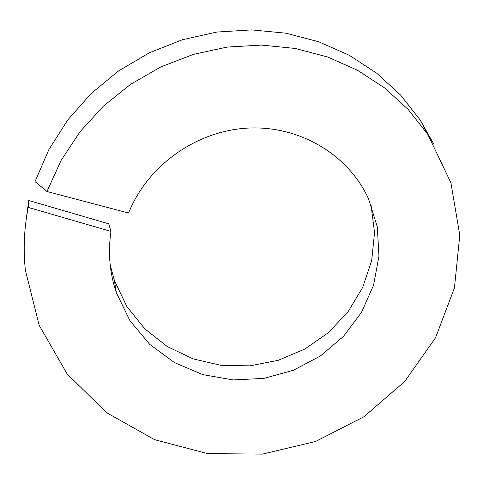 <?xml version="1.0" encoding="UTF-8"?>
<svg xmlns="http://www.w3.org/2000/svg" width="484" height="484" viewBox="0 0 484 484"><rect width="100%" height="100%" fill="white"/><g stroke="black" fill="none" stroke-linecap="round" stroke-linejoin="round"><path stroke-width="0.73" d="M370.98 204.641L374.543 232.61L371.682 260.658L362.655 287.478L347.978 311.841L328.376 332.677L304.775 349.079L278.233 360.308L249.932 365.844L221.134 365.39L193.146 358.898L167.282 346.562L144.801 328.854L126.862 306.523L114.436 280.569L110.219 265.087M26.317 218.429L28.762 200.503L108.7 223.808L110.957 231.412C107.878 252.581 109.674 273.006 116.341 292.681L129.936 320.674L149.737 344.372L174.506 362.625L202.814 374.628L233.107 379.928L263.822 378.403L293.407 370.254L320.408 355.982L343.501 336.338L361.536 312.319L373.581 285.137L378.954 256.163L377.296 226.899L368.56 198.93C348.764 155.152 300.31 125.574 248.467 128.06C196.655 130.511 147.469 165.449 128.593 213.039L46.984 191.513L35.029 181.621L48.86 149.617L67.76 119.935L91.264 93.418L118.737 70.815L149.405 52.762L182.401 39.736L216.79 32.065L251.601 29.893L285.875 33.184L318.702 41.757L349.23 55.261L376.733 73.217L400.577 95.064L420.275 120.147L433.537 143.603M110.957 231.412L28.193 207.394L28.762 200.503M46.984 191.513L61.051 160.5L80.005 131.775L103.388 106.141L130.589 84.313L160.863 66.901L193.382 54.383L227.232 47.063L261.487 45.091L295.21 48.448L327.523 56.961L357.597 70.301L384.719 88.021L408.278 109.578L427.771 134.346L450.9 182.789L459.8 235.182L454.428 287.938L435.57 337.705L404.715 381.501L363.871 416.791L315.495 441.505L262.388 454.107L207.648 453.617L154.577 439.678L106.601 412.695L67.094 373.872L39.168 325.333L25.362 270.114C23.159 249.314 24.103 228.406 28.193 207.394M116.341 292.681L114.436 280.569M420.275 120.147L427.771 134.346"/></g></svg>
